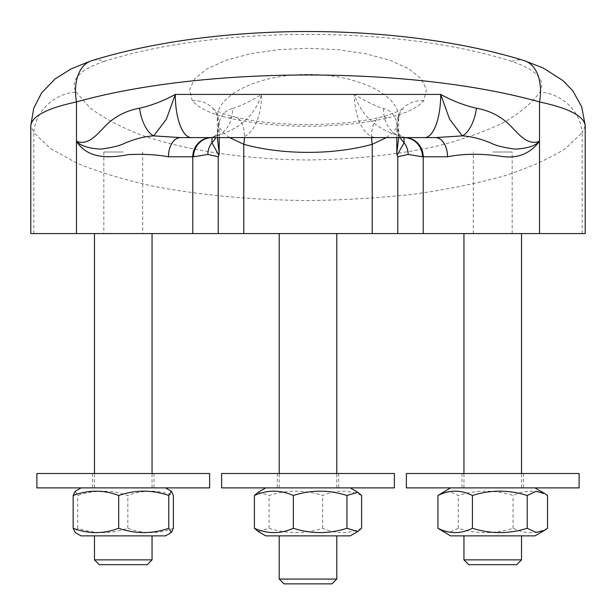 <?xml version="1.0" encoding="UTF-8"?>
<svg xmlns="http://www.w3.org/2000/svg" width="616" height="616" viewBox="0 0 616 616"><rect width="100%" height="100%" fill="white"/><g stroke="black" fill="none" stroke-linecap="round" stroke-linejoin="round"><path stroke-width="0.46" stroke-dasharray="3.08 2.31" d="M482.313 233.572L521.529 233.572L482.313 233.572M482.313 487.887L521.529 487.887L482.313 487.887M482.313 535.874L521.529 535.874L482.313 535.874M463.948 559.867L521.529 559.867M516.732 564.664L468.745 564.664M147.001 233.572L94.471 233.572L147.001 233.572M147.001 487.887L94.471 487.887L147.001 487.887M147.001 535.874L94.471 535.874L147.001 535.874M94.471 559.867L152.052 559.867M147.255 564.664L99.268 564.664M279.564 233.572L336.79 233.572L279.564 233.572M279.564 487.887L336.79 487.887L279.564 487.887M279.564 535.874L336.79 535.874L279.564 535.874M279.21 579.063L336.79 579.063M331.993 583.86L284.007 583.86M383.614 108.531A28.79 23.932 -82 0 0 402.055 136.76C377.007 129.799 361.122 115.685 354.4 94.417C365.912 101.509 375.652 106.214 383.614 108.531C391.045 110.341 395.672 115.87 397.52 125.11L398.691 137.599M403.919 137.599L402.055 136.76M404.62 137.599L402.079 136.752M239.509 137.599A43.189 22.099 -90 0 0 261.6 94.417C254.893 115.685 239.008 129.799 213.945 136.76A28.79 23.932 82 0 0 232.386 108.531C240.348 106.214 250.088 101.509 261.6 94.417L354.4 94.417A43.189 22.099 -90 0 0 376.491 137.599M217.309 137.599L218.48 125.11C220.328 115.87 224.956 110.341 232.386 108.531M213.945 136.76L210.218 137.799M218.48 125.11A28.79 24.732 -164.2 0 1 217.779 132.91A28.79 24.732 -164.2 0 1 217.764 132.956L217.795 132.864C216.555 134.812 214.984 136.151 213.074 136.875L212.081 137.599M386.448 137.599L392.523 132.748L396.812 127.373L396.812 137.599M396.812 127.366L398.691 117.579C399.053 94.494 356.525 74.267 308 74.444C259.475 74.267 216.947 94.494 217.309 117.579L219.188 127.366L223.477 132.748L229.552 137.599M219.188 137.599L219.188 127.373M585.2 233.572L30.8 233.572M123.262 233.572L103.827 233.572L123.262 233.572M492.738 233.572L473.304 233.572L492.738 233.572M213.921 136.752L212.127 137.599M192.238 100.678L189.566 89.736L194.579 78.91L206.938 68.892L225.849 60.329L250.081 53.792L278.07 49.688L308 48.287L337.93 49.688L365.919 53.792L390.151 60.329L409.062 68.892L421.421 78.91L426.434 89.736L423.762 100.678C417.278 108.131 404.974 113.952 386.848 118.141C339.701 128.906 276.299 128.906 229.152 118.141C211.026 113.952 198.722 108.131 192.238 100.678L197.782 100.778L203.511 102.117L206.976 103.657L211.75 107.084L215.862 112.22L217.864 116.478L219.088 121.598L219.219 126.388M423.762 100.678L418.226 100.778L412.173 102.233L406.799 105.02L404.25 107.084L400.13 112.235L398.128 116.493L396.912 121.614L396.781 126.388M386.848 118.141A27.828 14.353 77.3 0 0 380.757 117.132A27.828 14.353 77.3 0 0 371.594 137.599M229.152 118.141A27.828 14.353 102.7 0 1 235.243 117.132M213.567 108.955L213.382 108.763C212.882 109.456 218.218 111.758 229.391 115.669L235.258 117.148A27.828 14.353 102.7 0 1 244.406 137.599M585.2 125.949L582.189 132.625A43.189 39.747 31.1 0 0 540.009 92.046C545.999 79.918 536.521 69.685 511.557 61.354A43.189 27.212 107.2 0 1 523.623 60.476M511.557 61.354C399.014 25.433 216.986 25.433 104.443 61.354A43.189 27.212 72.8 0 0 92.377 60.476M104.443 61.354C79.479 69.685 70.001 79.918 75.991 92.046A43.189 39.747 -31.1 0 0 33.811 132.625L30.808 125.495M582.189 233.572L582.189 132.625L565.503 148.525C549.58 158.605 529.167 167.737 504.258 175.914C477.154 183.399 447.062 189.482 413.967 194.163C379.695 197.944 344.375 200.077 308 200.554C252.614 200.015 201.286 195.295 154.008 186.386C124.463 179.841 98.722 172.087 76.8 163.14L50.497 148.525L33.811 132.625L33.811 233.572M123.262 151.998L103.827 151.998L123.262 151.998M492.738 151.998L512.173 151.998L492.738 151.998M221.629 487.887L394.371 487.887M278.317 487.887L350.227 487.887L278.317 487.887M277.5 473.496L338.708 473.496L277.5 473.496M277.5 487.887L338.708 487.887L277.5 487.887M221.629 473.496L394.371 473.496M265.773 535.874L350.227 535.874M361.6 528.266C348.618 534.041 335.635 534.041 322.653 528.266C304.789 534.041 286.917 534.041 269.053 528.266L258.243 531.531M258.243 492.238L269.053 495.503C286.917 489.728 304.789 489.728 322.653 495.503C335.635 489.728 348.618 489.728 361.6 495.503M269.053 528.266L269.053 495.503M322.653 528.266L322.653 495.503M36.891 487.887L209.632 487.887M88.558 487.887L165.488 487.887L88.558 487.887M142.904 473.496L92.546 473.496L142.904 473.496M142.904 487.887L92.546 487.887L142.904 487.887M36.891 473.496L209.632 473.496M81.035 535.874L165.488 535.874M173.365 528.266C158.189 534.041 143.012 534.041 127.835 528.266C111.126 534.041 94.425 534.041 77.724 528.266L75.114 532.455M75.114 491.306L77.724 495.503C94.425 489.728 111.126 489.728 127.835 495.503C143.012 489.728 158.189 489.728 173.365 495.503M77.724 528.266L77.724 495.503M127.835 528.266L127.835 495.503M406.368 487.887L579.109 487.887M508.231 487.887L450.512 487.887L508.231 487.887M464.718 473.496L523.454 473.496L464.718 473.496M464.718 487.887L523.454 487.887L464.718 487.887M406.368 473.496L579.109 473.496M450.512 535.874L534.965 535.874M547.539 528.266C536.051 534.041 524.555 534.041 513.066 528.266C494.794 534.041 476.53 534.041 458.265 528.266L449.472 532.463L441.164 530.476M441.164 493.293L449.472 491.298L458.265 495.503C476.53 489.728 494.794 489.728 513.066 495.503C524.555 489.728 536.051 489.728 547.539 495.503M513.066 528.266L513.066 495.503M458.265 528.266L458.265 495.503M400.169 137.599A28.79 24.732 164.2 0 1 398.236 132.971A28.79 24.732 164.2 0 1 398.221 132.91A28.79 24.732 164.2 0 1 397.52 125.11M217.764 132.956A28.79 24.732 -164.2 0 1 215.831 137.599M75.991 92.046L90.113 107.946C103.588 118.026 120.859 127.158 141.934 135.335C186.779 150.689 246.439 159.544 308 159.975C354.862 159.436 398.298 154.708 438.299 145.807C463.301 139.255 485.077 131.508 503.626 122.553C519.989 113.051 532.116 102.887 540.009 92.046M521.529 487.887L521.529 473.496M463.948 487.887L463.948 473.496M152.052 487.887L152.052 473.496M94.471 487.887L94.471 473.496M336.79 487.887L336.79 473.496M279.21 487.887L279.21 473.496M398.691 137.122L398.244 132.902M405.744 137.799L402.903 136.86C400.639 136.621 397.035 131.616 398.213 132.887L398.244 132.971M217.756 132.902L217.309 137.122M398.691 137.245L398.691 117.579M217.309 137.245L217.309 117.579M216.016 112.482L217.325 117.602M398.675 117.594L399.984 112.482M402.464 108.932L399.183 110.934L386.224 115.808L380.765 117.171C338.854 127.011 277.123 127.065 235.235 117.171M585.154 125.949L585.146 125.002M91.668 60.73L90.344 61.153M103.827 151.998L103.827 233.572M142.696 151.998L142.696 233.572M512.173 233.572L512.173 151.998M473.304 233.572L473.304 151.998M277.292 473.496L277.292 487.887M338.708 473.496L338.708 487.887M92.546 473.496L92.546 487.887M153.969 473.496L153.969 487.887M462.031 473.496L462.031 487.887M523.454 473.496L523.454 487.887"/><path stroke-width="0.92" d="M463.948 559.867L468.745 564.664L516.732 564.664L521.529 559.867L463.948 559.867L463.948 535.874M94.471 559.867L99.268 564.664L147.255 564.664L152.052 559.867L94.471 559.867L94.471 535.874M279.21 579.063L284.007 583.86L331.993 583.86L336.79 579.063L279.21 579.063L279.21 535.874M398.691 137.599L396.812 153.03L397.127 155.247L404.111 142.704L403.919 137.599M405.744 137.799L403.873 137.599A19.196 18.588 -90 0 1 422.46 156.795L423.215 156.795A19.196 18.588 90 0 0 404.62 137.599L435.443 137.599L462.3 135.882C470.801 136.321 480.257 138.677 490.667 142.958C495.649 145.584 503.865 147.632 515.292 149.118C527.296 148.479 535.373 145.846 539.516 141.218C527.619 146.161 518.218 133.633 509.794 125.079C500.515 116.116 489.404 110.503 476.461 108.239A28.79 13.398 100 0 1 462.293 135.882L449.603 119.211L440.725 94.417A43.189 16.031 90 0 1 424.693 137.599L435.443 137.599A19.196 12.097 90 0 1 447.547 156.795C463.702 153.546 481.966 153.446 502.333 156.487C517.887 158.674 530.284 153.584 539.516 141.218L539.516 101.933C569.138 108.301 584.368 116.293 585.2 125.895L585.2 233.572L423.215 233.572L423.215 156.795L447.547 156.795M400.169 137.599A28.79 24.732 164.2 0 0 404.111 142.704A19.196 18.565 -101.6 0 1 408.146 154.439L397.774 156.734L397.12 155.247M212.081 137.599L211.889 142.704L218.873 155.247L218.226 156.734L218.226 233.572L423.215 233.572M218.873 155.247L219.188 153.03L217.309 137.599M396.812 137.599L396.812 153.03M219.188 153.03L219.188 137.599M476.461 108.239C464.295 105.444 452.383 100.839 440.725 94.417L175.275 94.417C163.617 100.847 151.705 105.451 139.539 108.239C126.596 110.503 115.485 116.116 106.206 125.079C97.775 133.633 88.396 146.161 76.484 141.218C80.634 145.853 88.712 148.487 100.708 149.118C112.143 147.632 120.351 145.584 125.341 142.958C135.743 138.677 145.199 136.321 153.707 135.882A28.79 13.398 -100 0 1 139.539 108.239M76.484 233.572L76.484 101.933C204.489 66.012 411.511 66.012 539.516 101.933A43.189 27.212 107.2 0 0 524.332 60.676C455.57 39.239 363.309 28.644 273.481 32.194C230.269 33.895 189.505 38.469 151.197 45.907C129.999 50.05 110.164 54.978 91.684 60.691A43.189 27.212 72.8 0 0 76.484 101.933C46.862 108.301 31.632 116.293 30.8 125.895L30.8 233.572L218.226 233.572M153.707 135.882L166.389 119.219L175.275 94.417A43.189 16.031 90 0 0 191.306 137.599L180.557 137.599L153.707 135.882M76.484 141.218C87.572 159.067 109.171 158.289 128.244 154.624C143.282 153.9 156.687 154.624 168.453 156.795L192.785 156.795A19.196 18.588 90 0 1 211.38 137.599L180.557 137.599A19.196 12.097 -90 0 0 168.453 156.795M424.693 137.599L191.306 137.599M403.873 137.599L211.38 137.599M192.785 233.572L192.785 156.795L193.54 156.795A19.196 18.588 90 0 1 212.127 137.599L210.218 137.799M229.552 137.599L243.767 144.29C282.174 155.055 333.826 155.055 372.233 144.29L386.448 137.599M371.594 137.599A27.828 14.353 77.3 0 0 372.233 144.29L372.233 233.572M244.406 137.599A27.828 14.353 102.7 0 1 243.767 144.29L243.767 233.572M523.623 60.476A43.189 27.212 107.2 0 1 524.332 60.676L543.135 67.983L563.055 80.665L572.857 90.868L581.666 106.714L585.146 125.002M92.377 60.476A43.189 27.212 72.8 0 0 91.668 60.676M393.77 487.887L221.629 487.887L221.629 473.496L394.371 473.496L394.371 487.887L393.77 487.887M357.757 531.531L350.227 535.874L265.773 535.874L258.243 531.531L254.4 528.266C267.382 534.041 280.365 534.041 293.347 528.266C311.211 534.041 329.083 534.041 346.947 528.266L357.757 531.531L361.6 528.266L361.6 495.503L357.757 492.238L346.947 495.503C329.083 489.728 311.211 489.728 293.347 495.503C280.365 489.728 267.382 489.728 254.4 495.503L258.243 492.238L265.773 487.887M254.4 528.266L254.4 495.503M293.347 528.266L293.347 495.503M346.947 528.266L346.947 495.503M209.632 487.887L36.891 487.887L36.891 473.496L209.632 473.496L209.632 487.887M171.41 532.455L165.488 535.874L81.035 535.874L75.114 532.455L73.15 528.266C88.327 534.041 103.511 534.041 118.688 528.266C135.389 534.041 152.09 534.041 168.792 528.266L171.41 532.455L173.365 528.266L173.365 495.503L171.41 491.306L168.792 495.503C152.09 489.728 135.389 489.728 118.688 495.503C103.511 489.728 88.327 489.728 73.15 495.503L75.114 491.306L81.035 487.887M73.15 528.266L73.15 495.503M118.688 528.266L118.688 495.503M168.792 528.266L168.792 495.503M579.109 487.887L406.368 487.887L406.368 473.496L579.109 473.496L579.109 487.887M544.321 530.476L534.965 535.874L450.512 535.874L437.938 528.266C449.434 534.041 460.922 534.041 472.418 528.266C490.683 534.041 508.955 534.041 527.219 528.266L536.005 532.463L544.321 530.476L547.539 528.266L547.539 495.503L544.321 493.293L536.005 491.298L527.219 495.503C508.955 489.728 490.683 489.728 472.418 495.503C460.922 489.728 449.434 489.728 437.938 495.503L450.512 487.887M527.219 528.266L527.219 495.503M437.938 528.266L437.938 495.503M472.418 528.266L472.418 495.503M408.146 154.439L422.46 156.795M215.831 137.599A28.79 24.732 -164.2 0 1 211.889 142.704A19.196 18.565 101.6 0 0 207.854 154.439L218.226 156.734M539.516 141.218L539.516 233.572M193.54 156.795L207.854 154.439M397.774 156.734L397.774 233.572M521.529 473.496L521.529 233.572M463.948 473.496L463.948 233.572M521.529 559.867L521.529 535.874M152.052 473.496L152.052 233.572M94.471 473.496L94.471 233.572M152.052 559.867L152.052 535.874M336.79 473.496L336.79 233.572M279.21 473.496L279.21 233.572M336.79 579.063L336.79 535.874M90.344 61.153L71.102 68.884L55.063 78.956L41.626 92.893L33.734 108.193L30.808 125.495M350.227 487.887L357.757 492.238M165.488 487.887L171.41 491.306M534.965 487.887L544.321 493.293"/></g></svg>
